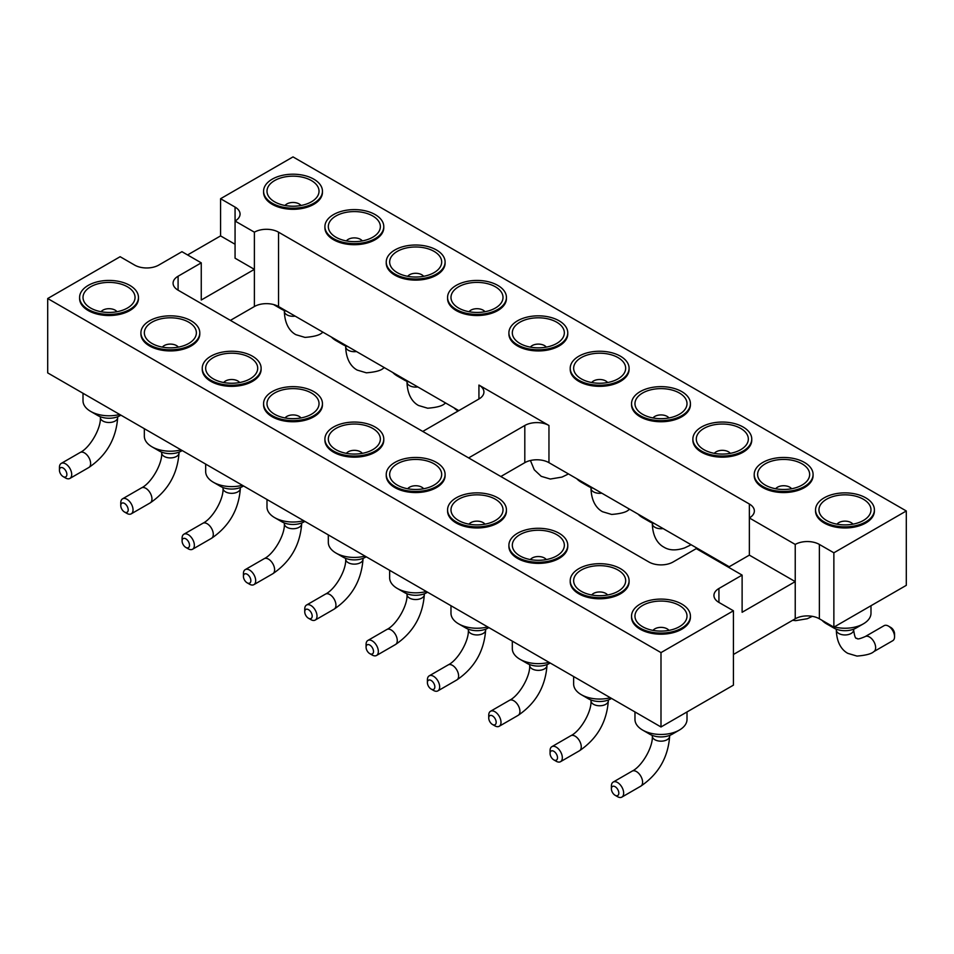 <?xml version="1.0" encoding="UTF-8"?>
<svg xmlns="http://www.w3.org/2000/svg" width="954" height="954" viewBox="0 0 954 954"><rect width="100%" height="100%" fill="white"/><g stroke="black" fill="none" stroke-linecap="round" stroke-linejoin="round"><path stroke-width="1.43" d="M906.3 510.974L833.868 552.795L833.868 627.16L906.3 585.339L906.3 510.974L293.009 156.897L220.577 198.718L220.577 235.9L235.066 244.26M187.58 254.945L220.577 235.9M178.088 276.231L178.088 290.171A17.077 9.862 0 0 1 173.079 283.195A17.077 9.862 0 0 1 178.088 276.231L201.258 262.851L181.952 251.689L158.769 265.081A17.077 9.862 180 0 1 134.621 265.081L120.132 256.709L47.7 298.53L660.991 652.608L733.423 610.787L733.423 685.151L660.991 726.972L660.991 652.608M660.991 726.972L47.7 372.895L47.7 298.53M833.868 627.16L819.379 618.788A17.077 9.862 0 0 0 795.231 618.788L733.423 654.48M230.403 320.377L254.384 306.532A17.077 9.862 180 0 1 278.532 306.532L458.802 410.614M500.838 476.511L524.807 462.666A17.077 9.862 180 0 1 548.955 462.666L729.226 566.748M833.868 552.795L819.379 544.436A17.077 9.862 0 0 0 795.231 544.436L749.355 517.95A17.077 9.862 0 0 0 754.352 510.974A17.077 9.862 0 0 0 749.355 504.01L278.532 232.18A17.077 9.862 0 0 0 254.384 232.18L235.066 221.03L235.066 258.2L254.384 269.362L254.384 232.18M235.066 207.09A17.077 9.862 180 0 1 240.062 214.054A17.077 9.862 180 0 1 235.066 221.03L235.066 207.09L220.577 198.718M445.101 262.004L445.101 263.125A29.431 16.993 180 0 1 436.479 275.146A29.431 16.993 180 0 1 404.413 278.83A29.431 16.993 180 0 1 386.239 263.125L386.239 262.004A29.431 16.993 0 0 0 404.413 277.709A29.431 16.993 0 0 0 436.479 274.025A29.431 16.993 0 0 0 445.101 262.004A29.431 16.993 0 0 0 415.67 245.011A29.431 16.993 0 0 0 386.239 262.004M506.431 297.421L506.431 298.53A29.431 16.993 180 0 1 497.809 310.551A29.431 16.993 180 0 1 465.731 314.236A29.431 16.993 180 0 1 447.569 298.53L447.569 297.421A29.431 16.993 0 0 0 465.731 313.115A29.431 16.993 0 0 0 497.809 309.43A29.431 16.993 0 0 0 506.431 297.421A29.431 16.993 0 0 0 477 280.428A29.431 16.993 0 0 0 447.569 297.421M629.091 368.232L629.091 369.353A29.431 16.993 180 0 1 620.47 381.361A29.431 16.993 180 0 1 588.391 385.046A29.431 16.993 180 0 1 570.218 369.353L570.218 368.232A29.431 16.993 0 0 0 588.391 383.937A29.431 16.993 0 0 0 620.47 380.252A29.431 16.993 0 0 0 629.091 368.232A29.431 16.993 0 0 0 599.661 351.239A29.431 16.993 0 0 0 570.218 368.232M567.761 332.827L567.761 333.936A29.431 16.993 180 0 1 559.139 345.956A29.431 16.993 180 0 1 527.061 349.641A29.431 16.993 180 0 1 508.899 333.936L508.899 332.827A29.431 16.993 0 0 0 527.061 348.52A29.431 16.993 0 0 0 559.139 344.847A29.431 16.993 0 0 0 567.761 332.827A29.431 16.993 0 0 0 538.33 315.834A29.431 16.993 0 0 0 508.899 332.827M751.752 439.043L751.752 440.164A29.431 16.993 180 0 1 743.13 452.184A29.431 16.993 180 0 1 711.052 455.869A29.431 16.993 180 0 1 692.878 440.164L692.878 439.043A29.431 16.993 0 0 0 711.052 454.748A29.431 16.993 0 0 0 743.13 451.063A29.431 16.993 0 0 0 751.752 439.043A29.431 16.993 0 0 0 722.309 422.05A29.431 16.993 0 0 0 692.878 439.043M690.422 403.637L690.422 404.758A29.431 16.993 180 0 1 681.8 416.767A29.431 16.993 180 0 1 649.722 420.452A29.431 16.993 180 0 1 631.548 404.758L631.548 403.637A29.431 16.993 0 0 0 649.722 419.343A29.431 16.993 0 0 0 681.8 415.658A29.431 16.993 0 0 0 690.422 403.637A29.431 16.993 0 0 0 660.991 386.644A29.431 16.993 0 0 0 631.548 403.637M322.452 191.194L322.452 192.314A29.431 16.993 180 0 1 313.83 204.323A29.431 16.993 180 0 1 281.752 208.008A29.431 16.993 180 0 1 263.578 192.314L263.578 191.194A29.431 16.993 0 0 0 281.752 206.899A29.431 16.993 0 0 0 313.83 203.214A29.431 16.993 0 0 0 322.452 191.194A29.431 16.993 0 0 0 293.009 174.2A29.431 16.993 0 0 0 263.578 191.194M383.782 226.599L383.782 227.72A29.431 16.993 180 0 1 375.161 239.728A29.431 16.993 180 0 1 343.082 243.413A29.431 16.993 180 0 1 324.909 227.72L324.909 226.599A29.431 16.993 0 0 0 343.082 242.304A29.431 16.993 0 0 0 375.161 238.619A29.431 16.993 0 0 0 383.782 226.599A29.431 16.993 0 0 0 354.339 209.606A29.431 16.993 0 0 0 324.909 226.599M874.401 509.865L874.401 510.974A29.431 16.993 180 0 1 865.779 522.995A29.431 16.993 180 0 1 833.713 526.68A29.431 16.993 180 0 1 815.539 510.974L815.539 509.865A29.431 16.993 0 0 0 833.713 525.559A29.431 16.993 0 0 0 865.779 521.886A29.431 16.993 0 0 0 874.401 509.865A29.431 16.993 0 0 0 844.97 492.872A29.431 16.993 0 0 0 815.539 509.865M813.082 474.46L813.082 475.569A29.431 16.993 180 0 1 804.46 487.589A29.431 16.993 180 0 1 772.382 491.274A29.431 16.993 180 0 1 754.209 475.569L754.209 474.46A29.431 16.993 0 0 0 772.382 490.153A29.431 16.993 0 0 0 804.46 486.468A29.431 16.993 0 0 0 813.082 474.46A29.431 16.993 0 0 0 783.639 457.467A29.431 16.993 0 0 0 754.209 474.46M178.088 290.171L648.911 562.001A17.077 9.862 0 0 0 673.059 562.001L696.241 548.622L742.117 575.107L718.934 588.487A17.077 9.862 0 0 0 713.938 595.451A17.077 9.862 0 0 0 718.934 602.427L733.423 610.787M199.791 332.827L199.791 333.936A29.431 16.993 180 0 1 170.361 350.929A29.431 16.993 180 0 1 140.918 333.936L140.918 332.827A29.431 16.993 0 0 0 170.361 349.82A29.431 16.993 0 0 0 199.791 332.827A29.431 16.993 0 0 0 181.618 317.122A29.431 16.993 0 0 0 149.54 320.806A29.431 16.993 0 0 0 140.918 332.827M261.122 368.232L261.122 369.353A29.431 16.993 180 0 1 231.691 386.346A29.431 16.993 180 0 1 202.248 369.353L202.248 368.232A29.431 16.993 0 0 0 231.691 385.225A29.431 16.993 0 0 0 261.122 368.232A29.431 16.993 0 0 0 242.948 352.539A29.431 16.993 0 0 0 210.87 356.212A29.431 16.993 0 0 0 202.248 368.232M383.782 439.043L383.782 440.164A29.431 16.993 180 0 1 354.339 457.157A29.431 16.993 180 0 1 324.909 440.164L324.909 439.043A29.431 16.993 0 0 0 354.339 456.048A29.431 16.993 0 0 0 383.782 439.043A29.431 16.993 0 0 0 365.609 423.349A29.431 16.993 0 0 0 333.53 427.034A29.431 16.993 0 0 0 324.909 439.043M322.452 403.637L322.452 404.758A29.431 16.993 180 0 1 293.009 421.751A29.431 16.993 180 0 1 263.578 404.758L263.578 403.637A29.431 16.993 0 0 0 293.009 420.631A29.431 16.993 0 0 0 322.452 403.637A29.431 16.993 0 0 0 304.278 387.944A29.431 16.993 0 0 0 272.2 391.629A29.431 16.993 0 0 0 263.578 403.637M567.761 545.271L567.761 546.392A29.431 16.993 180 0 1 538.33 563.385A29.431 16.993 180 0 1 508.899 546.392L508.899 545.271A29.431 16.993 0 0 0 538.33 562.264A29.431 16.993 0 0 0 567.761 545.271A29.431 16.993 0 0 0 549.587 529.577A29.431 16.993 0 0 0 517.521 533.25A29.431 16.993 0 0 0 508.899 545.271M506.431 509.865L506.431 510.974A29.431 16.993 180 0 1 477 527.967A29.431 16.993 180 0 1 447.569 510.974L447.569 509.865A29.431 16.993 0 0 0 477 526.858A29.431 16.993 0 0 0 506.431 509.865A29.431 16.993 0 0 0 488.269 494.16A29.431 16.993 0 0 0 456.191 497.845A29.431 16.993 0 0 0 447.569 509.865M445.101 474.46L445.101 475.569A29.431 16.993 180 0 1 415.67 492.562A29.431 16.993 180 0 1 386.239 475.569L386.239 474.46A29.431 16.993 0 0 0 415.67 491.453A29.431 16.993 0 0 0 445.101 474.46A29.431 16.993 0 0 0 426.939 458.755A29.431 16.993 0 0 0 394.861 462.44A29.431 16.993 0 0 0 386.239 474.46M138.461 297.421L138.461 298.53A29.431 16.993 180 0 1 109.03 315.524A29.431 16.993 180 0 1 79.599 298.53L79.599 297.421A29.431 16.993 0 0 0 109.03 314.415A29.431 16.993 0 0 0 138.461 297.421A29.431 16.993 0 0 0 120.287 281.716A29.431 16.993 0 0 0 88.221 285.401A29.431 16.993 0 0 0 79.599 297.421M690.422 616.081L690.422 617.202A29.431 16.993 180 0 1 660.991 634.195A29.431 16.993 180 0 1 631.548 617.202L631.548 616.081A29.431 16.993 0 0 0 660.991 633.086A29.431 16.993 0 0 0 690.422 616.081A29.431 16.993 0 0 0 672.248 600.388A29.431 16.993 0 0 0 640.17 604.073A29.431 16.993 0 0 0 631.548 616.081M629.091 580.676L629.091 581.797A29.431 16.993 180 0 1 599.661 598.79A29.431 16.993 180 0 1 570.218 581.797L570.218 580.676A29.431 16.993 0 0 0 599.661 597.669A29.431 16.993 0 0 0 629.091 580.676A29.431 16.993 0 0 0 610.918 564.983A29.431 16.993 0 0 0 578.839 568.667A29.431 16.993 0 0 0 570.218 580.676M201.258 262.851L201.258 300.021L254.384 269.362L254.384 306.532M795.231 544.436L795.231 581.618L742.117 612.277L742.117 575.107M468.629 457.92L524.807 425.484A17.077 9.862 180 0 1 548.955 425.484L478.932 385.058A17.077 9.862 180 0 1 483.928 392.034A17.077 9.862 180 0 1 478.932 398.999L422.753 431.435M749.355 504.01L749.355 555.133L728.439 567.201M795.231 618.788L795.231 581.618L749.355 555.133M205.67 464.085L205.67 471.586A26.02 15.025 0 0 0 213.291 482.211A26.02 15.025 0 0 0 242.376 485.288M328.319 534.908L328.319 542.397A26.02 15.025 0 0 0 335.939 553.022A26.02 15.025 0 0 0 365.024 556.099M266.989 499.502L266.989 506.991A26.02 15.025 0 0 0 274.621 517.617A26.02 15.025 0 0 0 303.706 520.693M512.31 641.124L512.31 648.625A26.02 15.025 0 0 0 519.93 659.25A26.02 15.025 0 0 0 549.015 662.326M450.98 605.718L450.98 613.219A26.02 15.025 0 0 0 458.6 623.844A26.02 15.025 0 0 0 487.685 626.909M144.34 428.68L144.34 436.181A26.02 15.025 0 0 0 151.96 446.806A26.02 15.025 0 0 0 181.045 449.871M83.01 393.275L83.01 400.775A26.02 15.025 0 0 0 90.63 411.389A26.02 15.025 0 0 0 119.715 414.465M273.607 304.553A26.02 15.025 0 0 0 274.621 305.173A26.02 15.025 0 0 0 280.667 307.772M331.443 337.084A26.02 15.025 0 0 0 335.939 340.578A26.02 15.025 0 0 0 341.997 343.178M454.092 407.895A26.02 15.025 0 0 0 458.039 411.055M392.774 372.489A26.02 15.025 0 0 0 397.269 375.983A26.02 15.025 0 0 0 403.327 378.583M576.753 478.717A26.02 15.025 0 0 0 581.26 482.211A26.02 15.025 0 0 0 587.306 484.811M638.083 514.123A26.02 15.025 0 0 0 642.591 517.617A26.02 15.025 0 0 0 648.637 520.216M699.413 549.528A26.02 15.025 0 0 0 703.921 553.022A26.02 15.025 0 0 0 709.967 555.622M573.64 676.541L573.64 684.03A26.02 15.025 0 0 0 581.26 694.655A26.02 15.025 0 0 0 610.345 697.732M389.649 570.313L389.649 577.814A26.02 15.025 0 0 0 397.269 588.427A26.02 15.025 0 0 0 426.355 591.504M834.285 626.909A26.02 15.025 0 0 0 863.37 623.844L863.37 623.844A26.02 15.025 0 0 0 870.99 613.219L870.99 605.718M822.074 620.35A26.02 15.025 0 0 0 826.569 623.844A26.02 15.025 0 0 0 832.627 626.444M634.97 711.946L634.97 719.435A26.02 15.025 0 0 0 642.591 730.06A26.02 15.025 0 0 0 679.379 730.06A26.02 15.025 0 0 0 687.011 719.435L687.011 711.946M397.269 251.391A26.02 15.025 180 0 1 432.901 250.747A26.02 15.025 180 0 1 436.193 271.246A26.02 15.025 180 0 1 395.147 271.246A26.02 15.025 180 0 1 397.269 251.391M458.6 286.796A26.02 15.025 180 0 1 494.232 286.164A26.02 15.025 180 0 1 497.523 306.651A26.02 15.025 180 0 1 456.477 306.651A26.02 15.025 180 0 1 458.6 286.796M581.26 357.607A26.02 15.025 180 0 1 616.88 356.975A26.02 15.025 180 0 1 620.183 377.462A26.02 15.025 180 0 1 579.138 377.462A26.02 15.025 180 0 1 581.26 357.607M519.93 322.202A26.02 15.025 180 0 1 555.562 321.57A26.02 15.025 180 0 1 558.853 342.057A26.02 15.025 180 0 1 517.807 342.057A26.02 15.025 180 0 1 519.93 322.202M703.921 428.429A26.02 15.025 180 0 1 739.541 427.786A26.02 15.025 180 0 1 742.844 448.285A26.02 15.025 180 0 1 701.786 448.285A26.02 15.025 180 0 1 703.921 428.429M642.591 393.024A26.02 15.025 180 0 1 678.211 392.38A26.02 15.025 180 0 1 681.514 412.879A26.02 15.025 180 0 1 640.456 412.879A26.02 15.025 180 0 1 642.591 393.024M274.621 180.568A26.02 15.025 180 0 1 310.241 179.936A26.02 15.025 180 0 1 313.544 200.423A26.02 15.025 180 0 1 272.486 200.423A26.02 15.025 180 0 1 274.621 180.568M335.939 215.986A26.02 15.025 180 0 1 371.571 215.342A26.02 15.025 180 0 1 374.862 235.841A26.02 15.025 180 0 1 333.817 235.841A26.02 15.025 180 0 1 335.939 215.986M826.569 499.24A26.02 15.025 180 0 1 862.201 498.608A26.02 15.025 180 0 1 865.493 519.095A26.02 15.025 180 0 1 824.447 519.095A26.02 15.025 180 0 1 826.569 499.24M765.239 463.835A26.02 15.025 180 0 1 800.871 463.203A26.02 15.025 180 0 1 804.162 483.69A26.02 15.025 180 0 1 763.117 483.69A26.02 15.025 180 0 1 765.239 463.835M188.761 343.452A26.02 15.025 180 0 1 149.838 342.057A26.02 15.025 180 0 1 152.735 321.772A26.02 15.025 180 0 1 187.986 321.772A26.02 15.025 180 0 1 190.883 342.057A26.02 15.025 180 0 1 188.761 343.452M250.079 378.857A26.02 15.025 180 0 1 211.156 377.462A26.02 15.025 180 0 1 214.054 357.178A26.02 15.025 180 0 1 249.316 357.178A26.02 15.025 180 0 1 252.214 377.462A26.02 15.025 180 0 1 250.079 378.857M372.74 449.668A26.02 15.025 180 0 1 333.817 448.285A26.02 15.025 180 0 1 336.714 428A26.02 15.025 180 0 1 371.965 428A26.02 15.025 180 0 1 374.862 448.285A26.02 15.025 180 0 1 372.74 449.668M311.409 414.263A26.02 15.025 180 0 1 272.486 412.879A26.02 15.025 180 0 1 275.384 392.595A26.02 15.025 180 0 1 310.646 392.595A26.02 15.025 180 0 1 313.544 412.879A26.02 15.025 180 0 1 311.409 414.263M556.731 555.896A26.02 15.025 180 0 1 517.807 554.501A26.02 15.025 180 0 1 520.705 534.216A26.02 15.025 180 0 1 555.955 534.216A26.02 15.025 180 0 1 558.853 554.501A26.02 15.025 180 0 1 556.731 555.896M495.4 520.49A26.02 15.025 180 0 1 456.477 519.095A26.02 15.025 180 0 1 459.375 498.811A26.02 15.025 180 0 1 494.625 498.811A26.02 15.025 180 0 1 497.523 519.095A26.02 15.025 180 0 1 495.4 520.49M434.07 485.073A26.02 15.025 180 0 1 395.147 483.69A26.02 15.025 180 0 1 398.045 463.405A26.02 15.025 180 0 1 433.295 463.405A26.02 15.025 180 0 1 436.193 483.69A26.02 15.025 180 0 1 434.07 485.073M127.431 308.035A26.02 15.025 180 0 1 88.507 306.651A26.02 15.025 180 0 1 91.405 286.367A26.02 15.025 180 0 1 126.655 286.367A26.02 15.025 180 0 1 129.553 306.651A26.02 15.025 180 0 1 127.431 308.035M679.379 626.706A26.02 15.025 180 0 1 640.456 625.323A26.02 15.025 180 0 1 643.354 605.039A26.02 15.025 180 0 1 678.616 605.039A26.02 15.025 180 0 1 681.514 625.323A26.02 15.025 180 0 1 679.379 626.706M618.061 591.301A26.02 15.025 180 0 1 579.138 589.918A26.02 15.025 180 0 1 582.035 569.633A26.02 15.025 180 0 1 617.286 569.633A26.02 15.025 180 0 1 620.183 589.918A26.02 15.025 180 0 1 618.061 591.301M213.291 482.211L220.529 486.385A15.777 9.111 0 0 0 242.841 486.385L243.568 485.968M335.939 553.022L343.19 557.208A15.777 9.111 0 0 0 365.501 557.208L366.217 556.79M274.621 517.617L281.859 521.802A15.777 9.111 0 0 0 304.171 521.802L304.898 521.385M519.93 659.25L527.168 663.424A15.777 9.111 0 0 0 549.48 663.424L550.208 663.006M458.6 623.844L465.85 628.018A15.777 9.111 0 0 0 488.15 628.018L488.877 627.601M151.96 446.806L159.199 450.98A15.777 9.111 0 0 0 181.51 450.98L182.238 450.562M90.63 411.389L97.868 415.574A15.777 9.111 0 0 0 120.18 415.574L120.908 415.157M274.621 305.173L281.859 309.346A15.777 9.111 0 0 0 286.713 311.266M335.939 340.578L343.19 344.764A15.777 9.111 0 0 0 348.043 346.672M397.269 375.983L404.52 380.169A15.777 9.111 0 0 0 409.373 382.077M581.26 482.211L588.499 486.385A15.777 9.111 0 0 0 593.352 488.305M642.591 517.617L649.829 521.802A15.777 9.111 0 0 0 654.682 523.71M703.921 553.022L711.159 557.208A15.777 9.111 0 0 0 716.013 559.116M581.26 694.655L588.499 698.841A15.777 9.111 0 0 0 610.81 698.841L611.538 698.423M397.269 588.427L404.52 592.613A15.777 9.111 0 0 0 426.832 592.613L427.547 592.195M856.132 628.018L863.37 623.844L856.132 628.018A15.777 9.111 0 0 1 833.82 628.018L826.569 623.844M642.591 730.06L649.829 734.246A15.777 9.111 0 0 0 672.141 734.246L679.379 730.06M407.716 276.314A8.669 5.008 180 0 1 409.54 274.764A8.669 5.008 180 0 1 423.636 276.314M469.046 311.719A8.669 5.008 180 0 1 470.871 310.169A8.669 5.008 180 0 1 484.954 311.719M591.695 382.53A8.669 5.008 180 0 1 593.519 380.98A8.669 5.008 180 0 1 607.615 382.53M530.364 347.125A8.669 5.008 180 0 1 532.201 345.575A8.669 5.008 180 0 1 546.284 347.125M714.355 453.353A8.669 5.008 180 0 1 716.18 451.802A8.669 5.008 180 0 1 730.275 453.353M653.025 417.947A8.669 5.008 180 0 1 654.849 416.397A8.669 5.008 180 0 1 668.945 417.947M285.055 205.492A8.669 5.008 180 0 1 286.88 203.941A8.669 5.008 180 0 1 300.975 205.492M346.385 240.909A8.669 5.008 180 0 1 348.21 239.359A8.669 5.008 180 0 1 362.305 240.909M837.016 524.163A8.669 5.008 180 0 1 838.84 522.613A8.669 5.008 180 0 1 852.936 524.163M775.685 488.758A8.669 5.008 180 0 1 777.51 487.208A8.669 5.008 180 0 1 791.605 488.758M162.395 347.125A8.669 5.008 180 0 1 170.361 344.108A8.669 5.008 180 0 1 178.315 347.125M223.725 382.53A8.669 5.008 180 0 1 231.691 379.513A8.669 5.008 180 0 1 239.645 382.53M346.385 453.353A8.669 5.008 180 0 1 354.339 450.336A8.669 5.008 180 0 1 362.305 453.353M285.055 417.947A8.669 5.008 180 0 1 293.009 414.93A8.669 5.008 180 0 1 300.975 417.947M530.364 559.569A8.669 5.008 180 0 1 538.33 556.552A8.669 5.008 180 0 1 546.284 559.569M469.046 524.163A8.669 5.008 180 0 1 477 521.146A8.669 5.008 180 0 1 484.954 524.163M407.716 488.758A8.669 5.008 180 0 1 415.67 485.741A8.669 5.008 180 0 1 423.636 488.758M101.064 311.719A8.669 5.008 180 0 1 109.03 308.702A8.669 5.008 180 0 1 116.984 311.719M653.025 630.391A8.669 5.008 180 0 1 660.991 627.374A8.669 5.008 180 0 1 668.945 630.391M591.695 594.986A8.669 5.008 180 0 1 599.661 591.969A8.669 5.008 180 0 1 607.615 594.986M185.815 547.417L188.224 548.812A8.669 5.008 -120 0 0 192.565 549.242A8.669 5.008 -120 0 0 192.565 539.225A8.669 5.008 -120 0 0 183.883 534.216A8.669 5.008 -120 0 0 182.095 538.187L182.095 540.978A5.259 3.041 -120 0 0 185.815 547.417A5.259 3.041 -120 0 0 189.524 545.271A5.259 3.041 -120 0 0 185.815 538.831A5.259 3.041 -120 0 0 182.095 540.978M308.464 618.24L310.885 619.635A8.669 5.008 -120 0 0 315.214 620.064A8.669 5.008 -120 0 0 315.214 610.047A8.669 5.008 -120 0 0 306.544 605.039A8.669 5.008 -120 0 0 304.743 609.01L304.743 611.8A5.259 3.041 -120 0 0 308.464 618.24A5.259 3.041 -120 0 0 312.185 616.093A5.259 3.041 -120 0 0 308.464 609.654A5.259 3.041 -120 0 0 304.743 611.8M247.134 582.822L249.554 584.218A8.669 5.008 -120 0 0 253.895 584.647A8.669 5.008 -120 0 0 253.895 574.642A8.669 5.008 -120 0 0 245.214 569.633A8.669 5.008 -120 0 0 243.425 573.604L243.425 576.383A5.259 3.041 -120 0 0 247.134 582.822A5.259 3.041 -120 0 0 250.854 580.676A5.259 3.041 -120 0 0 247.134 574.236A5.259 3.041 -120 0 0 243.425 576.383M492.455 724.456L494.864 725.851A8.669 5.008 -120 0 0 499.204 726.28A8.669 5.008 -120 0 0 499.204 716.263A8.669 5.008 -120 0 0 490.535 711.255A8.669 5.008 -120 0 0 488.734 715.226L488.734 718.016A5.259 3.041 -120 0 0 492.455 724.456A5.259 3.041 -120 0 0 496.175 722.309A5.259 3.041 -120 0 0 492.455 715.87A5.259 3.041 -120 0 0 488.734 718.016M431.125 689.05L433.533 690.446A8.669 5.008 -120 0 0 437.874 690.875A8.669 5.008 -120 0 0 437.874 680.858A8.669 5.008 -120 0 0 429.205 675.849A8.669 5.008 -120 0 0 427.404 679.82L427.404 682.611A5.259 3.041 -120 0 0 431.125 689.05A5.259 3.041 -120 0 0 434.845 686.904A5.259 3.041 -120 0 0 431.125 680.464A5.259 3.041 -120 0 0 427.404 682.611M124.485 512.012L126.894 513.407A8.669 5.008 -120 0 0 131.235 513.836A8.669 5.008 -120 0 0 131.235 503.819A8.669 5.008 -120 0 0 122.565 498.811A8.669 5.008 -120 0 0 120.764 502.782L120.764 505.572A5.259 3.041 -120 0 0 124.485 512.012A5.259 3.041 -120 0 0 128.206 509.865A5.259 3.041 -120 0 0 124.485 503.426A5.259 3.041 -120 0 0 120.764 505.572M63.155 476.606L65.564 478.002A8.669 5.008 -120 0 0 69.904 478.431A8.669 5.008 -120 0 0 69.904 468.414A8.669 5.008 -120 0 0 61.235 463.405A8.669 5.008 -120 0 0 59.434 467.377L59.434 470.167A5.259 3.041 -120 0 0 63.155 476.606A5.259 3.041 -120 0 0 66.875 474.46A5.259 3.041 -120 0 0 63.155 468.02A5.259 3.041 -120 0 0 59.434 470.167M553.785 759.861L556.194 761.256A8.669 5.008 -120 0 0 560.535 761.686A8.669 5.008 -120 0 0 560.535 751.68A8.669 5.008 -120 0 0 551.865 746.672A8.669 5.008 -120 0 0 550.064 750.643L550.064 753.421A5.259 3.041 -120 0 0 553.785 759.861A5.259 3.041 -120 0 0 557.506 757.714A5.259 3.041 -120 0 0 553.785 751.275A5.259 3.041 -120 0 0 550.064 753.421M369.794 653.645L372.215 655.04A8.669 5.008 -120 0 0 376.544 655.47A8.669 5.008 -120 0 0 376.544 645.453A8.669 5.008 -120 0 0 367.874 640.444A8.669 5.008 -120 0 0 366.074 644.415L366.074 647.206A5.259 3.041 -120 0 0 369.794 653.645A5.259 3.041 -120 0 0 373.515 651.499A5.259 3.041 -120 0 0 369.794 645.059A5.259 3.041 -120 0 0 366.074 647.206M865.171 636.592L884.096 625.669A8.669 5.008 60 0 1 888.436 626.098A8.669 5.008 60 0 1 894.566 636.723A8.669 5.008 60 0 1 892.765 640.694L873.84 651.618A8.669 5.008 -120 0 0 875.641 647.647A8.669 5.008 -120 0 0 871.849 638.918A8.669 5.008 -120 0 0 865.171 636.592C855.333 640.79 857.98 637.928 856.501 638.321C855.428 638.715 854.474 635.924 853.639 629.95A8.669 5.008 180 0 1 851.099 633.492A8.669 5.008 180 0 1 841.655 634.577A8.669 5.008 180 0 1 836.3 629.95L836.3 629.187M615.115 795.278L617.524 796.673A8.669 5.008 -120 0 0 621.865 797.103A8.669 5.008 -120 0 0 621.865 787.086A8.669 5.008 -120 0 0 613.183 782.077A8.669 5.008 -120 0 0 611.395 786.048L611.395 788.839A5.259 3.041 -120 0 0 615.115 795.278A5.259 3.041 -120 0 0 618.824 793.132A5.259 3.041 -120 0 0 615.115 786.692A5.259 3.041 -120 0 0 611.395 788.839M894.566 636.723L894.566 633.933A5.259 3.041 60 0 0 890.845 627.494L888.436 626.098M819.379 544.436L819.379 618.788M718.934 588.487L718.934 602.427M278.532 232.18L278.532 306.532M548.955 462.666L548.955 425.484M478.932 398.999L478.932 385.058M524.807 462.666L524.807 425.484M240.36 487.554L240.36 488.317A8.669 5.008 180 0 1 231.691 493.325A8.669 5.008 180 0 1 223.009 488.317L223.009 487.554M363.021 558.376L363.021 559.127A8.669 5.008 180 0 1 354.339 564.136A8.669 5.008 180 0 1 345.67 559.127L345.67 558.376M301.691 522.971L301.691 523.722A8.669 5.008 180 0 1 293.009 528.731A8.669 5.008 180 0 1 284.34 523.722L284.34 522.971M547 664.592L547 665.355A8.669 5.008 180 0 1 538.33 670.364A8.669 5.008 180 0 1 529.661 665.355L529.661 664.592M485.669 629.187L485.669 629.95A8.669 5.008 180 0 1 477 634.947A8.669 5.008 180 0 1 468.331 629.95L468.331 629.187M179.03 452.148L179.03 452.911A8.669 5.008 180 0 1 170.361 457.908A8.669 5.008 180 0 1 161.679 452.911L161.679 452.148M117.7 416.743L117.7 417.494A8.669 5.008 180 0 1 109.03 422.503A8.669 5.008 180 0 1 100.361 417.494L100.361 416.743M295.144 316.132A8.669 5.008 180 0 1 284.34 311.278L284.34 310.515M356.474 351.537A8.669 5.008 180 0 1 345.67 346.684L345.67 345.932M417.804 386.942A8.669 5.008 180 0 1 407 382.089L407 381.338M601.783 493.17A8.669 5.008 180 0 1 590.979 488.317L590.979 487.554M663.113 528.576A8.669 5.008 180 0 1 652.309 523.722L652.309 522.971M724.444 563.981A8.669 5.008 180 0 1 723.084 564.112M608.33 700.009L608.33 700.761A8.669 5.008 180 0 1 599.661 705.769A8.669 5.008 180 0 1 590.979 700.761L590.979 700.009M424.339 593.782L424.339 594.533A8.669 5.008 180 0 1 415.67 599.541A8.669 5.008 180 0 1 407 594.533L407 593.782M669.66 735.415L669.66 736.166A8.669 5.008 180 0 1 660.991 741.175A8.669 5.008 180 0 1 652.309 736.166L652.309 735.415M223.009 488.317C223.868 499.085 212.575 518.654 202.82 523.293A8.669 5.008 60 0 1 211.49 528.301A8.669 5.008 60 0 1 211.49 538.318C229.175 526.298 238.798 509.639 240.36 488.317M345.67 559.127C346.529 569.908 335.236 589.465 325.469 594.103A8.669 5.008 60 0 1 334.15 599.112A8.669 5.008 60 0 1 334.15 609.129C351.835 597.121 361.459 580.449 363.021 559.127M284.34 523.722C285.198 534.49 273.905 554.059 264.151 558.698A8.669 5.008 60 0 1 272.82 563.707A8.669 5.008 60 0 1 272.82 573.724C290.505 561.715 300.128 545.044 301.691 523.722M529.661 665.355C530.507 676.124 519.214 695.693 509.46 700.331A8.669 5.008 60 0 1 518.129 705.34A8.669 5.008 60 0 1 518.129 715.357C535.814 703.336 545.438 686.677 547 665.355M468.331 629.95C469.189 640.718 457.884 660.275 448.13 664.926A8.669 5.008 60 0 1 456.811 669.935A8.669 5.008 60 0 1 456.811 679.952C474.496 667.931 484.107 651.272 485.669 629.95M161.679 452.911C162.538 463.68 151.245 483.237 141.49 487.888A8.669 5.008 60 0 1 150.16 492.896A8.669 5.008 60 0 1 150.16 502.913C167.844 490.893 177.468 474.233 179.03 452.911M100.361 417.494C101.207 428.274 89.915 447.831 80.16 452.482A8.669 5.008 60 0 1 88.829 457.491A8.669 5.008 60 0 1 88.829 467.496C106.514 455.487 116.138 438.816 117.7 417.494M284.34 311.278C284.781 326.101 291.435 332.338 295.919 334.699L305.006 337.406C313.878 336.69 319.507 335.212 321.88 332.946A8.669 5.008 -120 0 0 322.81 332.099M345.67 346.684C346.111 361.506 352.765 367.743 357.249 370.104L366.336 372.811C375.208 372.108 380.837 370.617 383.21 368.363A8.669 5.008 -120 0 0 384.14 367.517M407 382.089C407.43 396.924 414.096 403.148 418.567 405.51L427.666 408.217C436.538 407.513 442.167 406.022 444.54 403.769A8.669 5.008 -120 0 0 445.47 402.922M590.979 488.317C591.42 503.14 598.075 509.376 602.558 511.738L611.645 514.444C620.517 513.729 626.146 512.25 628.531 509.985A8.669 5.008 -120 0 0 629.461 509.138M530.424 460.508L534.288 469.821L541.228 476.332L550.315 479.039L561.966 477.095L567.201 474.579A8.669 5.008 -120 0 0 568.131 473.733M652.309 523.722C652.751 538.545 659.405 544.782 663.889 547.143C669.243 550.506 676.159 550.756 684.614 547.918L689.849 545.402A8.669 5.008 -120 0 0 690.791 544.555M590.979 700.761C591.838 711.529 580.545 731.098 570.79 735.737A8.669 5.008 60 0 1 579.46 740.745A8.669 5.008 60 0 1 579.46 750.762C597.144 738.754 606.768 722.083 608.33 700.761M407 594.533C407.859 605.313 396.566 624.87 386.799 629.521A8.669 5.008 60 0 1 395.481 634.529A8.669 5.008 60 0 1 395.481 644.534C413.165 632.526 422.789 615.855 424.339 594.533M652.309 736.166C653.168 746.946 641.875 766.503 632.12 771.142A8.669 5.008 60 0 1 640.79 776.151A8.669 5.008 60 0 1 640.79 786.168C658.475 774.159 668.098 757.488 669.66 736.166M853.639 629.187L853.639 629.95M812.295 616.332L807.275 618.729L795.636 620.66L792.679 620.267M873.84 651.618C871.467 653.884 865.838 655.362 856.966 656.078L847.867 653.371C843.396 651.01 836.73 644.773 836.3 629.95M202.82 523.293L183.883 534.216M211.49 538.318L192.565 549.242M325.469 594.103L306.544 605.039M334.15 609.129L315.214 620.064M264.151 558.698L245.214 569.633M272.82 573.724L253.895 584.647M509.46 700.331L490.535 711.255M518.129 715.357L499.204 726.28M448.13 664.926L429.205 675.849M456.811 679.952L437.874 690.875M141.49 487.888L122.565 498.811M150.16 502.913L131.235 513.836M80.16 452.482L61.235 463.405M88.829 467.496L69.904 478.431M321.88 332.946L323.084 332.254M383.21 368.363L384.414 367.672M444.54 403.769L445.733 403.077M628.531 509.985L629.723 509.293M567.201 474.579L568.393 473.888M689.849 545.402L691.054 544.71M570.79 735.737L551.865 746.672M579.46 750.762L560.535 761.686M386.799 629.521L367.874 640.444M395.481 644.534L376.544 655.47M632.12 771.142L613.183 782.077M640.79 786.168L621.865 797.103"/></g></svg>
